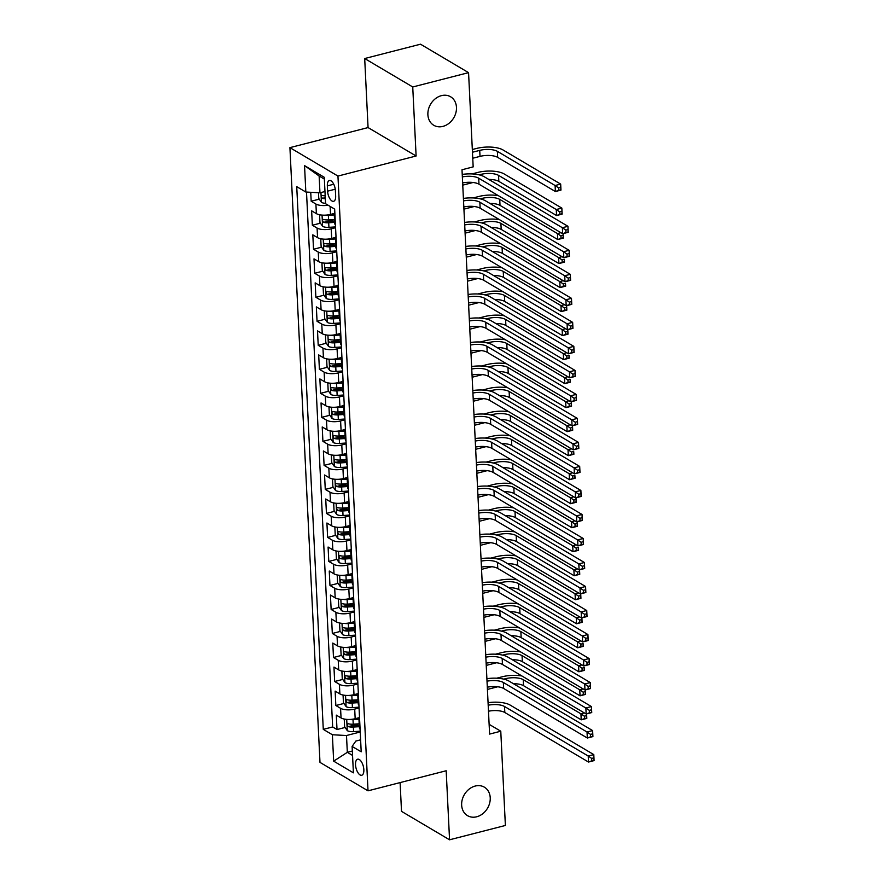 <?xml version="1.0" encoding="UTF-8"?>
<svg xmlns="http://www.w3.org/2000/svg" width="884" height="884" viewBox="0 0 884 884"><rect width="100%" height="100%" fill="white"/><g stroke="black" fill="none" stroke-linecap="round" stroke-linejoin="round"><path stroke-width="1.33" d="M475.194 786.053A16.553 13.437 -59.4 0 1 484.366 787.18A16.553 13.437 -59.4 0 1 489.659 803.103A16.553 13.437 -59.4 0 1 476.697 816.783A16.553 13.437 -59.4 0 1 467.514 815.656A16.553 13.437 -59.4 0 1 462.221 799.733A16.553 13.437 -59.4 0 1 475.194 786.053M441.425 95.649A16.553 13.437 -59.4 0 1 450.608 96.776A16.553 13.437 -59.4 0 1 455.89 112.71A16.553 13.437 -59.4 0 1 442.928 126.39A16.553 13.437 -59.4 0 1 433.746 125.263A16.553 13.437 -59.4 0 1 428.453 109.34A16.553 13.437 -59.4 0 1 441.425 95.649M363.843 769.688A8.276 3.746 -104.4 0 0 357.622 759.212A8.276 3.746 -104.4 0 0 355.523 764.77A8.276 3.746 -104.4 0 0 361.744 775.246A8.276 3.746 -104.4 0 0 363.843 769.688M400.109 782.583L401.513 811.357L449.558 839.8L505.383 825.468L500.775 731.212L489.128 724.327M289.919 147.639L319.986 762.384L368.02 790.826L337.953 176.071L289.919 147.639L368.064 127.572L416.11 156.004L412.74 86.975L364.694 58.532L368.064 127.572M364.694 58.532L420.519 44.2L468.564 72.643L412.74 86.975M310.737 192.303L311.179 201.232L319.268 199.154M334.307 213.442L330.506 214.414A10.343 3.801 177.2 0 1 316.384 213.641L311.643 210.834L312.35 225.243L320.439 223.166M334.605 221.155L328.505 221.541A3.492 1.282 177.2 0 1 326.903 221.508L334.528 219.552M335.489 237.453L331.688 238.437A10.343 3.801 -2.8 0 1 317.555 237.652L312.814 234.846L313.522 249.255L321.61 247.177M335.776 245.166L329.677 245.564A3.492 1.282 177.2 0 1 328.074 245.52L335.699 243.564L329.743 243.907A6.851 2.519 177.2 0 1 324.726 243.465L324.262 243.443M336.66 261.476L332.859 262.449A10.343 3.801 -2.8 0 1 318.737 261.664L313.997 258.857L314.693 273.267L322.793 271.189M336.948 269.178L330.859 269.576A3.492 1.282 177.2 0 1 329.257 269.532L336.87 267.576M337.832 285.488L334.03 286.46A10.343 3.801 -2.8 0 1 319.909 285.676L315.168 282.869L315.875 297.278L323.964 295.201M330.417 293.554L338.053 291.587M339.003 309.499L335.202 310.472A10.343 3.801 -2.8 0 1 321.08 309.698L316.339 306.892L317.047 321.301L325.135 319.223M339.301 317.201L333.202 317.599A3.492 1.282 177.2 0 1 331.599 317.566L339.224 315.599L333.268 315.942A6.851 2.519 177.2 0 1 328.251 315.511L327.787 315.478M340.185 333.511L336.384 334.483A10.343 3.801 -2.8 0 1 322.251 333.71L317.511 330.903L318.218 345.312L326.307 343.235M340.473 341.224L334.373 341.611A3.492 1.282 177.2 0 1 332.771 341.578L340.395 339.622M341.357 357.523L337.555 358.506A10.343 3.801 -2.8 0 1 323.433 357.722L318.693 354.915L319.4 369.324L327.489 367.247M341.655 365.236L335.555 365.633A3.492 1.282 177.2 0 1 333.953 365.589L341.578 363.633M342.528 381.545L338.727 382.518A10.343 3.801 -2.8 0 1 324.605 381.733L319.864 378.927L320.572 393.336L328.66 391.258M335.113 389.601L342.749 387.645M343.71 405.557L339.909 406.529A10.343 3.801 -2.8 0 1 325.776 405.745L321.036 402.938L321.743 417.347L329.831 415.27M343.998 413.259L337.898 413.657A3.492 1.282 177.2 0 1 336.296 413.624L343.92 411.657M344.882 429.569L341.08 430.541A10.343 3.801 -2.8 0 1 326.958 429.757L322.218 426.961L322.914 441.359L331.014 439.293M345.169 437.271L339.08 437.668A3.492 1.282 177.2 0 1 337.478 437.635L345.091 435.668L339.136 436.011A6.851 2.519 177.2 0 1 334.119 435.58L333.655 435.547M346.053 453.58L342.252 454.553A10.343 3.801 -2.8 0 1 328.13 453.779L323.389 450.973L324.096 465.382L332.185 463.304M346.351 461.293L340.252 461.68A3.492 1.282 177.2 0 1 338.649 461.647L346.274 459.68M347.224 477.592L343.423 478.576A10.343 3.801 -2.8 0 1 329.301 477.791L324.561 474.984L325.268 489.393L333.356 487.316M339.81 485.659L347.445 483.703M348.406 501.604L344.605 502.587A10.343 3.801 -2.8 0 1 330.472 501.803L325.732 498.996L326.439 513.405L334.528 511.328M348.694 509.317L342.594 509.714A3.492 1.282 177.2 0 1 340.992 509.67L348.616 507.714L342.661 508.057A6.851 2.519 177.2 0 1 337.644 507.615L337.18 507.593M349.578 525.626L345.777 526.599A10.343 3.801 -2.8 0 1 331.655 525.814L326.914 523.008L327.621 537.417L335.71 535.339M342.163 533.682L349.799 531.726M350.749 549.638L346.948 550.61A10.343 3.801 -2.8 0 1 332.826 549.826L328.086 547.03L328.793 561.428L336.881 559.351M351.047 557.34L344.948 557.738A3.492 1.282 177.2 0 1 343.346 557.705L350.97 555.738M351.931 573.65L348.13 574.622A10.343 3.801 -2.8 0 1 333.997 573.849L329.257 571.042L329.964 585.451L338.053 583.374M344.506 581.716L352.141 579.749L346.185 580.092A6.851 2.519 177.2 0 1 341.169 579.661L340.705 579.639M353.103 597.661L349.302 598.645A10.343 3.801 -2.8 0 1 335.18 597.86L330.439 595.054L331.135 609.463L339.235 607.385M353.39 605.374L347.302 605.761A3.492 1.282 177.2 0 1 345.699 605.728L353.313 603.772M354.274 621.673L350.473 622.656A10.343 3.801 -2.8 0 1 336.351 621.872L331.611 619.065L332.318 633.474L340.406 631.397M354.572 629.386L348.473 629.784A3.492 1.282 177.2 0 1 346.871 629.74L354.495 627.784M355.445 645.696L351.644 646.668A10.343 3.801 -2.8 0 1 337.522 645.884L332.782 643.077L333.489 657.486L341.578 655.409M355.744 653.398L349.644 653.795A3.492 1.282 177.2 0 1 348.042 653.751L355.666 651.795M356.628 669.707L352.827 670.68A10.343 3.801 -2.8 0 1 338.694 669.895L333.953 667.089L334.66 681.498L342.749 679.42M349.202 677.774L356.838 675.807M357.799 693.719L353.998 694.691A10.343 3.801 -2.8 0 1 339.876 693.918L335.135 691.111L335.843 705.52L343.931 703.443M358.097 701.421L351.998 701.819A3.492 1.282 177.2 0 1 350.396 701.786L358.02 699.819L352.053 700.161A6.851 2.519 177.2 0 1 347.036 699.73L346.572 699.708M468.564 72.643L473.172 166.888L462.001 169.761L489.603 734.085L500.775 731.212M327.345 185.883L327.599 191.165A8.011 3.635 -104.4 0 0 333.622 201.309A8.011 3.635 -104.4 0 0 335.655 195.928L335.39 190.646A8.011 3.635 -104.4 0 0 329.378 180.502A8.011 3.635 -104.4 0 0 327.345 185.883L333.743 184.237M360.617 739.831L355.843 741.057L352.108 746.428L361.202 751.809L334.66 209.099L325.566 203.718L324.273 177.297L304.538 165.617L305.831 192.027L296.737 186.657L323.279 729.366L332.373 734.748L346.495 735.521L347.324 752.328L352.55 755.433M352.108 746.428L353.401 772.837L333.666 761.157L332.373 734.748M359.059 707.985L354.705 709.101A10.343 3.801 177.2 0 1 340.572 708.316L335.843 705.52M358.97 717.731L355.169 718.703L354.705 709.101M357.876 683.973L353.523 685.089A10.343 3.801 177.2 0 1 339.401 684.304L334.66 681.498M356.705 659.961L352.351 661.077A10.343 3.801 177.2 0 1 338.229 660.293L333.489 657.486M355.534 635.95L351.18 637.066A10.343 3.801 177.2 0 1 337.058 636.281L332.318 633.474M354.362 611.927L350.009 613.043A10.343 3.801 177.2 0 1 335.876 612.269L331.135 609.463M353.18 587.915L348.826 589.031A10.343 3.801 177.2 0 1 334.704 588.258L329.964 585.451M352.009 563.904L347.655 565.02A10.343 3.801 177.2 0 1 333.533 564.235L328.793 561.428M350.837 539.892L346.484 541.008A10.343 3.801 177.2 0 1 332.351 540.223L327.621 537.417M349.655 515.88L345.301 516.996A10.343 3.801 177.2 0 1 331.18 516.212L326.439 513.405M348.484 491.858L344.13 492.974A10.343 3.801 177.2 0 1 330.008 492.2L325.268 489.393M347.313 467.846L342.959 468.962A10.343 3.801 177.2 0 1 328.837 468.188L324.096 465.382M346.141 443.834L341.788 444.95A10.343 3.801 177.2 0 1 327.655 444.166L322.914 441.359M344.959 419.823L340.605 420.939A10.343 3.801 177.2 0 1 326.483 420.154L321.743 417.347M343.788 395.811L339.434 396.927A10.343 3.801 177.2 0 1 325.312 396.142L320.572 393.336M342.616 371.788L338.263 372.915A10.343 3.801 177.2 0 1 324.13 372.131L319.4 369.324M341.434 347.777L337.08 348.893A10.343 3.801 177.2 0 1 322.958 348.119L318.218 345.312M340.263 323.765L335.909 324.881A10.343 3.801 177.2 0 1 321.787 324.096L317.047 321.301M339.091 299.753L334.738 300.869A10.343 3.801 177.2 0 1 320.616 300.085L315.875 297.278M337.92 275.742L333.566 276.858A10.343 3.801 177.2 0 1 319.433 276.073L314.693 273.267M336.738 251.719L332.384 252.846A10.343 3.801 177.2 0 1 318.262 252.062L313.522 249.255M335.566 227.707L331.213 228.823A10.343 3.801 177.2 0 1 317.091 228.05L312.35 225.243M328.108 205.221A10.343 3.801 177.2 0 1 315.908 204.027L311.179 201.232M306.505 192.071L332.66 726.957L337.014 729.532L345.103 727.455M355.169 718.703A10.343 3.801 -2.8 0 1 341.047 717.93L336.307 715.123L337.014 729.532M335.423 224.823A10.343 3.801 177.2 0 1 334.716 223.53L334.251 213.928A10.343 3.801 177.2 0 1 334.826 212.58M334.959 215.21A10.343 3.801 177.2 0 1 334.251 213.928M324.362 179.098L319.135 176.004L319.953 192.811L305.831 192.027M324.969 191.53L319.953 192.811M449.558 839.8L446.177 770.76L368.02 790.826M416.11 156.004L337.953 176.071M352.34 751.046L347.324 752.328L333.666 761.157M360.23 731.996L346.495 735.521M359.269 725.444L353.169 725.83A3.492 1.282 177.2 0 1 351.567 725.797L359.191 723.841M336.13 239.232A10.343 3.801 177.2 0 1 335.423 237.94A10.343 3.801 177.2 0 1 335.997 236.592M335.423 237.94L335.898 247.542A10.343 3.801 -2.8 0 0 336.594 248.835M337.301 263.244A10.343 3.801 177.2 0 1 336.605 261.951A10.343 3.801 177.2 0 1 337.18 260.603M336.605 261.951L337.069 271.565A10.343 3.801 -2.8 0 0 337.776 272.847M338.473 287.256A10.343 3.801 177.2 0 1 337.776 285.974A10.343 3.801 177.2 0 1 338.351 284.626M337.776 285.974L338.24 295.576A10.343 3.801 -2.8 0 0 338.948 296.858M339.655 311.267A10.343 3.801 177.2 0 1 338.948 309.986A10.343 3.801 177.2 0 1 339.522 308.638M338.948 309.986L339.423 319.588A10.343 3.801 -2.8 0 0 340.119 320.87M340.826 335.279A10.343 3.801 177.2 0 1 340.119 333.997A10.343 3.801 177.2 0 1 340.694 332.649M340.119 333.997L340.594 343.6A10.343 3.801 -2.8 0 0 341.301 344.893M341.998 359.291A10.343 3.801 177.2 0 1 341.301 358.009A10.343 3.801 177.2 0 1 341.876 356.661M341.301 358.009L341.765 367.611A10.343 3.801 -2.8 0 0 342.473 368.904M343.18 383.313A10.343 3.801 177.2 0 1 342.473 382.021A10.343 3.801 177.2 0 1 343.047 380.673M342.473 382.021L342.937 391.634A10.343 3.801 -2.8 0 0 343.644 392.916M344.351 407.325A10.343 3.801 177.2 0 1 343.644 406.032A10.343 3.801 177.2 0 1 344.219 404.695M343.644 406.032L344.119 415.646A10.343 3.801 -2.8 0 0 344.815 416.928M345.522 431.337A10.343 3.801 177.2 0 1 344.826 430.055A10.343 3.801 177.2 0 1 345.401 428.707M344.826 430.055L345.29 439.657A10.343 3.801 -2.8 0 0 345.998 440.939M346.694 455.348A10.343 3.801 177.2 0 1 345.998 454.067A10.343 3.801 177.2 0 1 346.572 452.719M345.998 454.067L346.462 463.669A10.343 3.801 -2.8 0 0 347.169 464.951M347.876 479.36A10.343 3.801 177.2 0 1 347.169 478.078A10.343 3.801 177.2 0 1 347.743 476.73M347.169 478.078L347.644 487.681A10.343 3.801 -2.8 0 0 348.34 488.974M349.047 503.383A10.343 3.801 177.2 0 1 348.34 502.09A10.343 3.801 177.2 0 1 348.915 500.742M348.34 502.09L348.815 511.703A10.343 3.801 -2.8 0 0 349.523 512.985M350.219 527.394A10.343 3.801 177.2 0 1 349.523 526.102A10.343 3.801 177.2 0 1 350.097 524.753M349.523 526.102L349.987 535.715A10.343 3.801 -2.8 0 0 350.694 536.997M351.401 551.406A10.343 3.801 177.2 0 1 350.694 550.124A10.343 3.801 177.2 0 1 351.268 548.776M350.694 550.124L351.158 559.727A10.343 3.801 -2.8 0 0 351.865 561.009M352.572 575.418A10.343 3.801 177.2 0 1 351.865 574.136A10.343 3.801 177.2 0 1 352.44 572.788M351.865 574.136L352.34 583.738A10.343 3.801 -2.8 0 0 353.036 585.02M353.744 599.429A10.343 3.801 177.2 0 1 353.048 598.148A10.343 3.801 177.2 0 1 353.622 596.799M353.048 598.148L353.512 607.75A10.343 3.801 -2.8 0 0 354.219 609.043M354.915 623.452A10.343 3.801 177.2 0 1 354.219 622.159A10.343 3.801 177.2 0 1 354.793 620.811M354.219 622.159L354.683 631.762A10.343 3.801 -2.8 0 0 355.39 633.054M356.097 647.464A10.343 3.801 177.2 0 1 355.39 646.171A10.343 3.801 177.2 0 1 355.965 644.823M355.39 646.171L355.865 655.784A10.343 3.801 -2.8 0 0 356.561 657.066M357.269 671.475A10.343 3.801 177.2 0 1 356.561 670.194A10.343 3.801 177.2 0 1 357.136 668.845M356.561 670.194L357.037 679.796A10.343 3.801 -2.8 0 0 357.744 681.078M358.44 695.487A10.343 3.801 177.2 0 1 357.744 694.205A10.343 3.801 177.2 0 1 358.318 692.857M357.744 694.205L358.208 703.808A10.343 3.801 -2.8 0 0 358.915 705.089M359.622 719.499A10.343 3.801 177.2 0 1 358.915 718.217A10.343 3.801 177.2 0 1 359.49 716.869M332.66 726.957L323.279 729.366M358.915 718.217L359.379 727.819A10.343 3.801 -2.8 0 0 360.086 729.112M319.135 176.004L304.538 165.617M462.354 176.91A12.928 4.763 177.2 0 1 478.686 178.192L562.368 227.729L567.948 226.293L484.266 176.756A19.393 7.138 -2.8 0 0 462.233 174.413M462.652 182.922A12.928 4.763 177.2 0 1 478.984 184.192L562.666 233.73L562.368 227.729L565.826 230.105L565.937 232.503L568.169 231.928L568.058 229.531L565.826 230.105M568.058 229.531L567.948 226.293L568.246 232.304L562.666 233.73L565.937 232.503M318.494 192.734L318.77 198.436L321.489 202.381A6.851 2.519 -2.8 0 0 325.544 203.331M472.752 158.247L480.012 156.38A12.928 4.763 177.2 0 1 497.67 157.363L555.384 191.53L555.097 185.518L560.677 184.093L502.963 149.926A19.393 7.138 -2.8 0 0 476.476 148.457L472.321 149.529M325.179 195.883A6.851 2.519 177.2 0 1 322.373 195.441C321.058 195.894 321.102 196.856 322.516 198.325A6.851 2.519 -2.8 0 0 325.323 198.767M472.454 152.247L479.725 150.379A12.928 4.763 177.2 0 1 497.372 151.352L555.097 185.518L558.544 187.894L558.666 190.292L560.898 189.717L560.776 187.32L558.544 187.894M560.776 187.32L560.677 184.093L560.964 190.093L555.384 191.53L558.666 190.292M463.525 200.922A12.928 4.763 177.2 0 1 479.857 202.204L563.55 251.741L569.13 250.316L485.438 200.778A19.393 7.138 -2.8 0 0 463.404 198.425M463.824 206.933A12.928 4.763 177.2 0 1 480.156 208.215L563.837 257.752L563.55 251.741L566.998 254.117L567.108 256.515L569.351 255.94L569.23 253.542L566.998 254.117M569.23 253.542L569.13 250.316L569.418 256.316L563.837 257.752L567.108 256.515M464.708 224.945A12.928 4.763 177.2 0 1 481.04 226.227L564.721 275.753L570.302 274.327L486.62 224.79A19.393 7.138 -2.8 0 0 464.586 222.436M464.995 230.945A12.928 4.763 177.2 0 1 481.327 232.227L565.009 281.764L564.721 275.753L568.169 278.128L568.29 280.526L570.523 279.952L570.401 277.554L568.169 278.128M570.401 277.554L570.302 274.327L570.6 280.327L565.009 281.764L568.29 280.526M465.879 248.957A12.928 4.763 177.2 0 1 482.211 250.238L565.893 299.775L571.473 298.339L487.791 248.802A19.393 7.138 -2.8 0 0 465.757 246.448M466.166 254.957A12.928 4.763 177.2 0 1 482.498 256.238L566.191 305.776L565.893 299.775L569.34 302.14L569.462 304.549L571.694 303.974L571.572 301.566L569.34 302.14M571.572 301.566L571.473 298.339L571.771 304.339L566.191 305.776L569.462 304.549M467.05 272.968A12.928 4.763 177.2 0 1 483.382 274.25L567.064 323.787L572.655 322.351L488.962 272.813A19.393 7.138 -2.8 0 0 466.929 270.471M467.349 278.968A12.928 4.763 177.2 0 1 483.681 280.25L567.362 329.787L567.064 323.787L570.523 326.152L570.633 328.561L572.865 327.986L572.755 325.588L570.523 326.152M572.755 325.588L572.655 322.351L572.942 328.351L567.362 329.787L570.633 328.561M320.527 214.922L319.599 215.243L319.953 222.448L322.66 226.392A6.851 2.519 -2.8 0 0 328.936 227.332L335.522 226.912M324.616 215.177A6.851 2.519 -2.8 0 0 328.351 215.331L334.296 214.945M332.97 213.784L334.262 213.707M488.808 179.452A12.928 4.763 177.2 0 1 498.841 181.375L556.555 215.541L556.268 209.53L561.848 208.105L504.134 173.938A19.393 7.138 -2.8 0 0 477.647 172.468L472.012 173.916M334.528 219.508L328.572 219.895A6.851 2.519 177.2 0 1 323.544 219.453C322.229 219.917 322.273 220.878 323.688 222.337A6.851 2.519 -2.8 0 0 328.704 222.768L334.66 222.392M479.128 174.844L480.896 174.391A12.928 4.763 177.2 0 1 498.554 175.375L556.268 209.53L559.716 211.906L559.837 214.304L562.069 213.729L561.948 211.331L559.716 211.906M462.752 185.132L473.05 182.491M561.948 211.331L561.848 208.105L562.147 214.105L556.555 215.541L559.837 214.304M321.699 238.934L320.77 239.266L321.124 246.47L323.842 250.404A6.851 2.519 -2.8 0 0 330.108 251.354L336.705 250.923M325.798 239.188A6.851 2.519 -2.8 0 0 329.522 239.343L335.478 238.956M334.141 237.807L335.434 237.719M498.366 195.673A19.393 7.138 -2.8 0 0 478.819 196.491L473.183 197.939M324.726 243.465C323.4 243.929 323.456 244.89 324.87 246.349A6.851 2.519 -2.8 0 0 329.887 246.791L335.843 246.404M480.299 198.867L482.067 198.403A12.928 4.763 177.2 0 1 499.725 199.386L557.439 233.553L560.865 232.669M463.934 209.143L474.222 206.502M489.979 203.464A12.928 4.763 177.2 0 1 500.024 205.386L557.738 239.553L557.439 233.553L560.887 235.917L561.009 238.315L563.241 237.752L563.13 235.343L560.887 235.917M563.097 233.619L563.318 238.116L557.738 239.553L561.009 238.315M563.13 235.343L563.075 233.63M322.881 262.957L321.942 263.277L322.295 270.482L325.014 274.416A6.851 2.519 -2.8 0 0 331.279 275.366L337.876 274.935M326.969 263.2A6.851 2.519 -2.8 0 0 330.693 263.355L336.649 262.968M335.312 261.819L336.605 261.73M499.548 219.685A19.393 7.138 -2.8 0 0 480.001 220.503L474.354 221.95M336.87 267.532L330.914 267.918A6.851 2.519 177.2 0 1 325.898 267.476C324.583 267.94 324.627 268.902 326.041 270.36A6.851 2.519 -2.8 0 0 331.058 270.802L337.014 270.416M481.471 222.878L483.239 222.425A12.928 4.763 177.2 0 1 500.897 223.398L558.611 257.564L562.036 256.68M465.106 233.155L475.393 230.514M491.161 227.475A12.928 4.763 177.2 0 1 501.195 229.398L558.909 263.565L558.611 257.564L562.069 259.929L562.18 262.338L564.412 261.763L564.301 259.355L562.069 259.929M564.301 259.355L564.489 262.128L558.909 263.565L562.18 262.338M324.052 286.969L323.124 287.289L323.478 294.494L326.185 298.427A6.851 2.519 -2.8 0 0 332.461 299.378L339.047 298.947M328.141 287.223A6.851 2.519 -2.8 0 0 331.865 287.366L337.821 286.98M336.495 285.83L337.776 285.742M500.72 243.708A19.393 7.138 -2.8 0 0 481.172 244.514L475.537 245.962M338.042 291.543L332.097 291.93A6.851 2.519 177.2 0 1 327.069 291.499C325.754 291.952 325.798 292.913 327.213 294.372A6.851 2.519 -2.8 0 0 332.229 294.814L338.185 294.427M338.13 293.19L332.03 293.587A3.492 1.282 177.2 0 1 330.428 293.554L327.213 294.372M482.653 246.89L484.421 246.437A12.928 4.763 177.2 0 1 502.079 247.41L559.793 281.576L563.218 280.692M466.277 257.167L476.564 254.526M492.333 251.487A12.928 4.763 177.2 0 1 502.366 253.421L560.08 287.576L559.793 281.576L563.241 283.952L563.362 286.35L565.594 285.775L565.473 283.377L563.241 283.952M565.473 283.377L565.672 286.151L560.08 287.576L563.362 286.35M468.222 296.98A12.928 4.763 177.2 0 1 484.554 298.262L568.246 347.799L573.826 346.362L490.145 296.825A19.393 7.138 -2.8 0 0 468.1 294.483M468.52 302.98A12.928 4.763 177.2 0 1 484.852 304.262L568.534 353.799L568.246 347.799L571.694 350.174L571.815 352.572L574.048 351.998L573.926 349.6L571.694 350.174M573.926 349.6L573.826 346.362L574.114 352.373L568.534 353.799L571.815 352.572M325.224 310.98L324.295 311.301L324.649 318.505L327.367 322.45A6.851 2.519 -2.8 0 0 333.633 323.389L340.229 322.958M329.323 311.234A6.851 2.519 -2.8 0 0 333.047 311.389L339.003 311.002M337.666 309.842L338.959 309.765M501.891 267.719A19.393 7.138 -2.8 0 0 482.344 268.526L476.708 269.974M328.251 315.511C326.925 315.964 326.969 316.925 328.384 318.384A6.851 2.519 -2.8 0 0 333.412 318.826L339.368 318.439M483.824 270.902L485.592 270.449A12.928 4.763 177.2 0 1 503.25 271.421L560.964 305.588L564.39 304.715M467.459 281.189L477.747 278.537M493.504 275.499A12.928 4.763 177.2 0 1 503.537 277.432L561.263 311.599L560.964 305.588L564.412 307.964L564.533 310.361L566.766 309.787L566.644 307.389L564.412 307.964M566.622 305.665L566.843 310.162L561.263 311.599L564.533 310.361M566.644 307.389L566.6 305.676M469.404 320.991A12.928 4.763 177.2 0 1 485.736 322.273L569.418 371.81L574.998 370.385L491.316 320.848A19.393 7.138 -2.8 0 0 469.282 318.494M469.691 327.003A12.928 4.763 177.2 0 1 486.023 328.284L569.716 377.822L569.418 371.81L572.865 374.186L572.987 376.584L575.219 376.009L575.097 373.612L572.865 374.186M575.097 373.612L574.998 370.385L575.296 376.385L569.716 377.822L572.987 376.584M326.395 334.992L325.467 335.312L325.82 342.517L328.539 346.462A6.851 2.519 -2.8 0 0 334.804 347.401L341.401 346.981M330.494 335.246A6.851 2.519 -2.8 0 0 334.218 335.401L340.174 335.014M338.837 333.854L340.13 333.776M503.062 291.731A19.393 7.138 -2.8 0 0 483.526 292.538L477.879 293.985M340.395 339.578L334.439 339.964A6.851 2.519 177.2 0 1 329.423 339.522C328.108 339.986 328.152 340.948 329.566 342.406A6.851 2.519 -2.8 0 0 334.583 342.837L340.539 342.451M484.996 294.913L486.764 294.46A12.928 4.763 177.2 0 1 504.421 295.444L562.136 329.599L565.561 328.726M468.631 305.201L478.918 302.56M494.675 299.521A12.928 4.763 177.2 0 1 504.72 301.444L562.434 335.611L562.136 329.599L565.594 331.975L565.705 334.373L567.937 333.798L567.826 331.401L565.594 331.975M567.793 329.677L568.014 334.174L562.434 335.611L565.705 334.373M567.826 331.401L567.771 329.688M470.575 345.014A12.928 4.763 177.2 0 1 486.907 346.285L570.589 395.822L576.169 394.397L492.487 344.859A19.393 7.138 -2.8 0 0 470.454 342.506M470.874 351.014A12.928 4.763 177.2 0 1 487.206 352.296L570.887 401.833L570.589 395.822L574.048 398.198L574.158 400.596L576.39 400.021L576.28 397.623L574.048 398.198M576.28 397.623L576.169 394.397L576.467 400.397L570.887 401.833L574.158 400.596M327.577 359.003L326.649 359.335L326.992 366.54L329.71 370.473A6.851 2.519 -2.8 0 0 335.975 371.413L342.572 370.993M331.666 359.258A6.851 2.519 -2.8 0 0 335.39 359.412L341.346 359.026M340.008 357.876L341.301 357.788M504.245 315.743A19.393 7.138 -2.8 0 0 484.697 316.549L479.051 318.008M341.567 363.589L335.611 363.976A6.851 2.519 177.2 0 1 330.594 363.534C329.279 363.998 329.323 364.959 330.738 366.418A6.851 2.519 -2.8 0 0 335.754 366.86L341.71 366.473M486.167 318.936L487.946 318.472A12.928 4.763 177.2 0 1 505.593 319.456L563.318 353.622L566.743 352.738M469.802 329.213L480.089 326.572M495.858 323.533A12.928 4.763 177.2 0 1 505.891 325.456L563.605 359.622L563.318 353.622L566.766 355.987L566.887 358.385L569.119 357.821L568.998 355.412L566.766 355.987M568.998 355.412L569.186 358.186L563.605 359.622L566.887 358.385M471.747 369.026A12.928 4.763 177.2 0 1 488.078 370.308L571.771 419.845L577.351 418.408L493.659 368.871A19.393 7.138 -2.8 0 0 471.625 366.517M472.045 375.026A12.928 4.763 177.2 0 1 488.377 376.308L572.059 425.845L571.771 419.845L575.219 422.209L575.329 424.607L577.572 424.044L577.451 421.635L575.219 422.209M577.451 421.635L577.351 418.408L577.639 424.408L572.059 425.845L575.329 424.607M328.749 383.015L327.82 383.347L328.174 390.551L330.881 394.485A6.851 2.519 -2.8 0 0 337.158 395.435L343.743 395.004M332.837 383.269A6.851 2.519 -2.8 0 0 336.572 383.424L342.517 383.037M341.191 381.888L342.484 381.8M505.416 339.754A19.393 7.138 -2.8 0 0 485.868 340.572L480.233 342.02M342.749 387.601L336.793 387.988A6.851 2.519 177.2 0 1 331.765 387.546C330.45 388.01 330.494 388.971 331.909 390.43A6.851 2.519 -2.8 0 0 336.926 390.872L342.882 390.485M342.826 389.247L336.727 389.645A3.492 1.282 177.2 0 1 335.124 389.601L331.909 390.43M487.349 342.948L489.117 342.495A12.928 4.763 177.2 0 1 506.775 343.467L564.489 377.634L567.915 376.75M470.973 353.224L481.272 350.583M497.029 347.545A12.928 4.763 177.2 0 1 507.062 349.467L564.777 383.634L564.489 377.634L567.937 379.998L568.058 382.407L570.291 381.833L570.169 379.424L567.937 379.998M570.169 379.424L570.368 382.197L564.777 383.634L568.058 382.407M472.929 393.037A12.928 4.763 177.2 0 1 489.261 394.319L572.942 443.856L578.523 442.42L494.841 392.883A19.393 7.138 -2.8 0 0 472.807 390.529M473.216 399.038A12.928 4.763 177.2 0 1 489.548 400.319L573.23 449.857L572.942 443.856L576.39 446.221L576.512 448.63L578.744 448.055L578.622 445.647L576.39 446.221M578.622 445.647L578.523 442.42L578.821 448.42L573.23 449.857L576.512 448.63M329.92 407.038L328.992 407.358L329.345 414.563L332.064 418.497A6.851 2.519 -2.8 0 0 338.329 419.447L344.926 419.016M334.019 407.281A6.851 2.519 -2.8 0 0 337.743 407.436L343.699 407.049M342.362 405.9L343.655 405.811M506.587 363.766A19.393 7.138 -2.8 0 0 487.04 364.584L481.404 366.031M343.92 411.613L337.964 411.999A6.851 2.519 177.2 0 1 332.948 411.557C331.622 412.021 331.677 412.983 333.091 414.441A6.851 2.519 -2.8 0 0 338.108 414.883L344.064 414.497M488.521 366.959L490.288 366.506A12.928 4.763 177.2 0 1 507.946 367.479L565.661 401.645L569.086 400.761M472.155 377.236L482.443 374.595M498.2 371.556A12.928 4.763 177.2 0 1 508.245 373.479L565.959 407.646L565.661 401.645L569.108 404.021L569.23 406.419L571.462 405.844L571.351 403.447L569.108 404.021M571.318 401.723L571.539 406.22L565.959 407.646L569.23 406.419M571.351 403.447L571.296 401.723M474.1 417.049A12.928 4.763 177.2 0 1 490.432 418.331L574.114 467.868L579.694 466.432L496.012 416.894A19.393 7.138 -2.8 0 0 473.979 414.552M474.388 423.049A12.928 4.763 177.2 0 1 490.719 424.331L574.412 473.868L574.114 467.868L577.561 470.244L577.683 472.642L579.915 472.067L579.793 469.669L577.561 470.244M579.793 469.669L579.694 466.432L579.992 472.443L574.412 473.868L577.683 472.642M331.102 431.049L330.163 431.37L330.517 438.574L333.235 442.519A6.851 2.519 -2.8 0 0 339.5 443.459L346.097 443.028M335.191 431.304A6.851 2.519 -2.8 0 0 338.915 431.447L344.87 431.072M343.533 429.911L344.826 429.834M507.77 387.789A19.393 7.138 -2.8 0 0 488.222 388.595L482.576 390.043M334.119 435.58C332.804 436.033 332.848 436.994 334.262 438.453A6.851 2.519 -2.8 0 0 339.279 438.895L345.235 438.508M489.692 390.971L491.46 390.518A12.928 4.763 177.2 0 1 509.118 391.49L566.832 425.657L570.257 424.784M473.327 401.248L483.614 398.607M499.383 395.568A12.928 4.763 177.2 0 1 509.416 397.502L567.13 431.657L566.832 425.657L570.291 428.033L570.401 430.431L572.633 429.856L572.523 427.458L570.291 428.033M572.489 425.734L572.71 430.232L567.13 431.657L570.401 430.431M572.523 427.458L572.467 425.734M475.272 441.061A12.928 4.763 177.2 0 1 491.603 442.343L575.285 491.88L580.876 490.454L497.184 440.917A19.393 7.138 -2.8 0 0 475.15 438.563M475.57 447.072A12.928 4.763 177.2 0 1 491.902 448.354L575.583 497.88L575.285 491.88L578.744 494.255L578.854 496.653L581.086 496.079L580.976 493.681L578.744 494.255M580.976 493.681L580.876 490.454L581.164 496.454L575.583 497.88L578.854 496.653M332.273 455.061L331.345 455.382L331.699 462.586L334.406 466.531A6.851 2.519 -2.8 0 0 340.683 467.47L347.268 467.05M336.362 455.315A6.851 2.519 -2.8 0 0 340.086 455.47L346.042 455.083M344.716 453.923L345.998 453.846M508.941 411.8A19.393 7.138 -2.8 0 0 489.393 412.607L483.758 414.055M346.263 459.647L340.318 460.034A6.851 2.519 177.2 0 1 335.29 459.592C333.975 460.056 334.019 461.006 335.434 462.476A6.851 2.519 -2.8 0 0 340.451 462.907L346.406 462.52M490.874 414.983L492.642 414.53A12.928 4.763 177.2 0 1 510.3 415.513L568.014 449.669L571.44 448.796M474.498 425.27L484.786 422.629M500.554 419.591A12.928 4.763 177.2 0 1 510.587 421.513L568.301 455.68L568.014 449.669L571.462 452.044L571.583 454.442L573.815 453.868L573.694 451.47L571.462 452.044M573.694 451.47L573.893 454.243L568.301 455.68L571.583 454.442M476.443 465.083A12.928 4.763 177.2 0 1 492.775 466.354L576.467 515.891L582.048 514.466L498.366 464.929A19.393 7.138 -2.8 0 0 476.321 462.575M476.741 471.084A12.928 4.763 177.2 0 1 493.073 472.365L576.755 521.903L576.467 515.891L579.915 518.267L580.037 520.665L582.269 520.09L582.147 517.692L579.915 518.267M582.147 517.692L582.048 514.466L582.335 520.466L576.755 521.903L580.037 520.665M333.445 479.073L332.517 479.404L332.87 486.609L335.589 490.543A6.851 2.519 -2.8 0 0 341.854 491.482L348.451 491.062M337.544 479.327A6.851 2.519 -2.8 0 0 341.268 479.482L347.224 479.095M345.887 477.935L347.18 477.857M510.112 435.812A19.393 7.138 -2.8 0 0 490.565 436.619L484.929 438.066M347.445 483.659L341.489 484.045A6.851 2.519 177.2 0 1 336.472 483.603C335.147 484.067 335.191 485.029 336.605 486.487A6.851 2.519 -2.8 0 0 341.633 486.929L347.589 486.543M347.522 485.305L341.423 485.692A3.492 1.282 177.2 0 1 339.821 485.659L336.605 486.487M492.045 438.994L493.813 438.541A12.928 4.763 177.2 0 1 511.471 439.525L569.186 473.691L572.611 472.807M475.68 449.282L485.968 446.641M501.725 443.602A12.928 4.763 177.2 0 1 511.759 445.525L569.484 479.692L569.186 473.691L572.633 476.056L572.755 478.454L574.987 477.89L574.865 475.481L572.633 476.056M574.865 475.481L575.064 478.255L569.484 479.692L572.755 478.454M334.616 503.084L333.688 503.416L334.041 510.62L336.76 514.554A6.851 2.519 -2.8 0 0 343.025 515.505L349.622 515.074M338.716 503.339A6.851 2.519 -2.8 0 0 342.439 503.493L348.395 503.106M347.058 501.957L348.351 501.869M511.284 459.824A19.393 7.138 -2.8 0 0 491.747 460.641L486.101 462.089M337.644 507.615C336.329 508.079 336.373 509.04 337.787 510.499A6.851 2.519 -2.8 0 0 342.804 510.941L348.76 510.554M493.217 463.017L494.985 462.564A12.928 4.763 177.2 0 1 512.643 463.536L570.357 497.703L573.782 496.819M476.852 473.294L487.139 470.653M502.897 467.614A12.928 4.763 177.2 0 1 512.941 469.537L570.655 503.703L570.357 497.703L573.815 500.068L573.926 502.477L576.158 501.902L576.048 499.493L573.815 500.068M576.014 497.769L576.235 502.267L570.655 503.703L573.926 502.477M576.048 499.493L575.992 497.78M335.798 527.107L334.87 527.428L335.213 534.632L337.931 538.566A6.851 2.519 -2.8 0 0 344.196 539.516L350.793 539.085M339.887 527.35A6.851 2.519 -2.8 0 0 343.611 527.505L349.567 527.118M348.23 525.969L349.523 525.881M512.466 483.835A19.393 7.138 -2.8 0 0 492.918 484.653L487.272 486.101M349.788 531.682L343.832 532.069A6.851 2.519 177.2 0 1 338.815 531.627C337.5 532.091 337.544 533.052 338.959 534.511A6.851 2.519 -2.8 0 0 343.975 534.953L349.931 534.566M349.876 533.328L343.777 533.726A3.492 1.282 177.2 0 1 342.174 533.693L338.959 534.511M494.388 487.029L496.167 486.576A12.928 4.763 177.2 0 1 513.814 487.548L571.539 521.715L574.965 520.831M478.023 497.305L488.311 494.664M504.079 491.626A12.928 4.763 177.2 0 1 514.112 493.548L571.826 527.715L571.539 521.715L574.987 524.079L575.108 526.488L577.34 525.914L577.219 523.516L574.987 524.079M577.186 521.792L577.407 526.289L571.826 527.715L575.108 526.488M577.219 523.516L577.164 521.792M477.625 489.095A12.928 4.763 177.2 0 1 493.957 490.377L577.639 539.914L583.219 538.478L499.537 488.94A19.393 7.138 -2.8 0 0 477.504 486.587M477.912 495.095A12.928 4.763 177.2 0 1 494.244 496.377L577.937 545.914L577.639 539.914L581.086 542.279L581.208 544.677L583.44 544.113L583.318 541.704L581.086 542.279M583.318 541.704L583.219 538.478L583.517 544.478L577.937 545.914L581.208 544.677M478.796 513.107A12.928 4.763 177.2 0 1 495.128 514.389L578.81 563.926L584.39 562.489L500.709 512.952A19.393 7.138 -2.8 0 0 478.675 510.598M479.095 519.107A12.928 4.763 177.2 0 1 495.427 520.389L579.108 569.926L578.81 563.926L582.269 566.29L582.379 568.699L584.611 568.125L584.501 565.716L582.269 566.29M584.501 565.716L584.39 562.489L584.689 568.489L579.108 569.926L582.379 568.699M479.968 537.118A12.928 4.763 177.2 0 1 496.3 538.4L579.992 587.937L585.573 586.501L501.891 536.964A19.393 7.138 -2.8 0 0 479.846 534.621M480.266 543.119A12.928 4.763 177.2 0 1 496.598 544.4L580.28 593.938L579.992 587.937L583.44 590.302L583.551 592.711L585.794 592.136L585.672 589.739L583.44 590.302M585.672 589.739L585.573 586.501L585.86 592.512L580.28 593.938L583.551 592.711M336.97 551.119L336.042 551.439L336.395 558.644L339.102 562.578A6.851 2.519 -2.8 0 0 345.379 563.528L351.965 563.097M341.058 551.373A6.851 2.519 -2.8 0 0 344.793 551.517L350.738 551.141M349.412 549.981L350.705 549.892M513.637 507.858A19.393 7.138 -2.8 0 0 494.09 508.665L488.454 510.112M350.97 555.693L345.014 556.08A6.851 2.519 177.2 0 1 339.986 555.649C338.671 556.102 338.716 557.064 340.13 558.522A6.851 2.519 -2.8 0 0 345.147 558.964L351.103 558.577M495.57 511.04L497.338 510.587A12.928 4.763 177.2 0 1 514.996 511.56L572.71 545.726L576.136 544.853M479.194 521.317L489.493 518.676M505.25 515.637A12.928 4.763 177.2 0 1 515.284 517.571L572.998 551.726L572.71 545.726L576.158 548.102L576.28 550.5L578.512 549.925L578.39 547.528L576.158 548.102M578.39 547.528L578.589 550.301L572.998 551.726L576.28 550.5M481.15 561.13A12.928 4.763 177.2 0 1 497.482 562.412L581.164 611.949L586.744 610.513L503.062 560.975A19.393 7.138 -2.8 0 0 481.029 558.633M481.437 567.141A12.928 4.763 177.2 0 1 497.769 568.412L581.451 617.949L581.164 611.949L584.611 614.325L584.733 616.723L586.965 616.148L586.843 613.75L584.611 614.325M586.843 613.75L586.744 610.513L587.042 616.524L581.451 617.949L584.733 616.723M338.141 575.13L337.213 575.451L337.566 582.655L340.285 586.6A6.851 2.519 -2.8 0 0 346.55 587.54L353.147 587.12M342.241 575.385A6.851 2.519 -2.8 0 0 345.964 575.539L351.92 575.153M350.583 573.992L351.876 573.915M514.808 531.87A19.393 7.138 -2.8 0 0 495.261 532.676L489.626 534.124M341.169 579.661C339.843 580.114 339.898 581.075 341.312 582.545A6.851 2.519 -2.8 0 0 346.329 582.976L352.285 582.589M352.219 581.352L346.119 581.749A3.492 1.282 177.2 0 1 344.517 581.716L341.312 582.545M496.742 535.052L498.51 534.599A12.928 4.763 177.2 0 1 516.168 535.571L573.882 569.738L577.307 568.865M480.377 545.34L490.664 542.699M506.421 539.649A12.928 4.763 177.2 0 1 516.466 541.583L574.18 575.749L573.882 569.738L577.329 572.114L577.451 574.512L579.683 573.937L579.572 571.539L577.329 572.114M579.539 569.815L579.76 574.313L574.18 575.749L577.451 574.512M579.572 571.539L579.517 569.826M482.321 585.142A12.928 4.763 177.2 0 1 498.653 586.423L582.335 635.961L587.915 634.535L504.234 584.998A19.393 7.138 -2.8 0 0 482.2 582.644M482.609 591.153A12.928 4.763 177.2 0 1 498.941 592.435L582.633 641.972L582.335 635.961L585.783 638.336L585.904 640.734L588.136 640.16L588.015 637.762L585.783 638.336M588.015 637.762L587.915 634.535L588.214 640.535L582.633 641.972L585.904 640.734M339.323 599.142L338.384 599.474L338.738 606.667L341.456 610.612A6.851 2.519 -2.8 0 0 347.721 611.551L354.318 611.131M343.412 599.396A6.851 2.519 -2.8 0 0 347.136 599.551L353.092 599.164M351.755 598.004L353.048 597.927M515.991 555.881A19.393 7.138 -2.8 0 0 496.443 556.688L490.797 558.135M353.313 603.728L347.357 604.115A6.851 2.519 177.2 0 1 342.34 603.673C341.025 604.137 341.069 605.098 342.484 606.557A6.851 2.519 -2.8 0 0 347.5 606.988L353.456 606.612M497.913 559.064L499.681 558.611A12.928 4.763 177.2 0 1 517.339 559.594L575.053 593.761L578.479 592.877M481.548 569.351L491.836 566.71M507.604 563.672A12.928 4.763 177.2 0 1 517.637 565.594L575.351 599.761L575.053 593.761L578.512 596.125L578.622 598.523L580.854 597.949L580.744 595.551L578.512 596.125M580.711 593.827L580.932 598.324L575.351 599.761L578.622 598.523M580.744 595.551L580.689 593.838M483.493 609.164A12.928 4.763 177.2 0 1 499.825 610.446L583.506 659.983L589.098 658.547L505.405 609.01A19.393 7.138 -2.8 0 0 483.371 606.656M483.791 615.165A12.928 4.763 177.2 0 1 500.123 616.446L583.805 665.984L583.506 659.983L586.965 662.348L587.075 664.746L589.308 664.171L589.197 661.773L586.965 662.348M589.197 661.773L589.098 658.547L589.385 664.547L583.805 665.984L587.075 664.746M340.495 623.154L339.567 623.485L339.92 630.69L342.627 634.624A6.851 2.519 -2.8 0 0 348.904 635.574L355.49 635.143M344.583 623.408A6.851 2.519 -2.8 0 0 348.307 623.563L354.263 623.176M352.937 622.027L354.219 621.938M517.162 579.893A19.393 7.138 -2.8 0 0 497.615 580.711L491.979 582.158M354.495 627.739L348.539 628.126A6.851 2.519 177.2 0 1 343.511 627.684C342.196 628.148 342.241 629.11 343.655 630.568A6.851 2.519 -2.8 0 0 348.672 631.01L354.628 630.624M499.095 583.086L500.863 582.622A12.928 4.763 177.2 0 1 518.521 583.606L576.235 617.772L579.661 616.888M482.719 593.363L493.007 590.722M508.775 587.683A12.928 4.763 177.2 0 1 518.809 589.606L576.523 623.773L576.235 617.772L579.683 620.137L579.805 622.546L582.037 621.971L581.915 619.562L579.683 620.137M581.893 617.839L582.114 622.336L576.523 623.773L579.805 622.546M581.915 619.562L581.86 617.85M484.664 633.176A12.928 4.763 177.2 0 1 500.996 634.458L584.689 683.995L590.269 682.559L506.587 633.021A19.393 7.138 -2.8 0 0 484.543 630.668M484.962 639.176A12.928 4.763 177.2 0 1 501.294 640.458L584.976 689.995L584.689 683.995L588.136 686.36L588.258 688.769L590.49 688.194L590.368 685.785L588.136 686.36M590.368 685.785L590.269 682.559L590.556 688.559L584.976 689.995L588.258 688.769M341.666 647.176L340.738 647.497L341.091 654.701L343.81 658.635A6.851 2.519 -2.8 0 0 350.075 659.586L356.672 659.155M345.766 647.419A6.851 2.519 -2.8 0 0 349.489 647.574L355.445 647.187M354.108 646.038L355.401 645.95M518.333 603.905A19.393 7.138 -2.8 0 0 498.786 604.722L493.15 606.17M355.666 651.751L349.71 652.138A6.851 2.519 177.2 0 1 344.694 651.696C343.368 652.16 343.423 653.121 344.826 654.58A6.851 2.519 -2.8 0 0 349.854 655.022L355.81 654.635M500.267 607.098L502.035 606.645A12.928 4.763 177.2 0 1 519.693 607.617L577.407 641.784L580.832 640.9M483.902 617.375L494.189 614.734M509.946 611.695A12.928 4.763 177.2 0 1 519.991 613.618L577.705 647.784L577.407 641.784L580.854 644.149L580.976 646.558L583.208 645.983L583.086 643.585L580.854 644.149M583.086 643.585L583.285 646.348L577.705 647.784L580.976 646.558M485.846 657.188A12.928 4.763 177.2 0 1 502.178 658.469L585.86 708.007L591.44 706.57L507.759 657.033A19.393 7.138 -2.8 0 0 485.725 654.69M486.134 663.188A12.928 4.763 177.2 0 1 502.466 664.47L586.158 714.007L585.86 708.007L589.308 710.371L589.429 712.78L591.661 712.206L591.54 709.808L589.308 710.371M591.54 709.808L591.44 706.57L591.739 712.57L586.158 714.007L589.429 712.78M342.837 671.188L341.909 671.509L342.263 678.713L344.981 682.647A6.851 2.519 -2.8 0 0 351.246 683.597L357.843 683.166M346.937 671.442A6.851 2.519 -2.8 0 0 350.661 671.586L356.617 671.199M355.28 670.05L356.572 669.961M519.505 627.927A19.393 7.138 -2.8 0 0 499.968 628.734L494.322 630.181M356.838 675.763L350.882 676.149A6.851 2.519 177.2 0 1 345.865 675.719C344.55 676.172 344.594 677.133 346.009 678.592A6.851 2.519 -2.8 0 0 351.025 679.034L356.981 678.647M356.915 677.409L350.815 677.807A3.492 1.282 177.2 0 1 349.213 677.774L346.009 678.592M501.438 631.11L503.206 630.657A12.928 4.763 177.2 0 1 520.864 631.629L578.578 665.796L582.004 664.923M485.073 641.386L495.36 638.745M511.118 635.706A12.928 4.763 177.2 0 1 521.162 637.64L578.876 671.796L578.578 665.796L582.037 668.171L582.147 670.569L584.379 669.995L584.269 667.597L582.037 668.171M584.269 667.597L584.457 670.37L578.876 671.796L582.147 670.569M487.018 681.199A12.928 4.763 177.2 0 1 503.35 682.481L587.031 732.018L592.611 730.582L508.93 681.045A19.393 7.138 -2.8 0 0 486.896 678.702M487.316 687.211A12.928 4.763 177.2 0 1 503.648 688.481L587.33 738.018L587.031 732.018L590.49 734.394L590.6 736.792L592.832 736.217L592.722 733.819L590.49 734.394M592.722 733.819L592.611 730.582L592.91 736.593L587.33 738.018L590.6 736.792M344.02 695.2L343.091 695.52L343.434 702.725L346.152 706.67A6.851 2.519 -2.8 0 0 352.418 707.609L359.014 707.178M348.108 695.454A6.851 2.519 -2.8 0 0 351.832 695.609L357.788 695.222M356.451 694.062L357.744 693.984M520.687 651.939A19.393 7.138 -2.8 0 0 501.14 652.746L495.493 654.193M347.036 699.73C345.721 700.183 345.766 701.145 347.18 702.603A6.851 2.519 -2.8 0 0 352.197 703.045L358.153 702.658M502.609 655.121L504.388 654.668A12.928 4.763 177.2 0 1 522.046 655.641L579.76 689.807L583.186 688.934M486.244 665.409L496.532 662.757M512.3 659.718A12.928 4.763 177.2 0 1 522.333 661.652L580.048 695.819L579.76 689.807L583.208 692.183L583.329 694.581L585.562 694.006L585.44 691.608L583.208 692.183M585.418 689.885L585.628 694.382L580.048 695.819L583.329 694.581M585.44 691.608L585.385 689.896M488.189 705.211A12.928 4.763 177.2 0 1 504.521 706.493L588.214 756.03L593.794 754.604L510.112 705.067A19.393 7.138 -2.8 0 0 488.067 702.714M488.487 711.222A12.928 4.763 177.2 0 1 504.819 712.504L588.501 762.041L588.214 756.03L591.661 758.406L591.772 760.804L594.015 760.229L593.893 757.831L591.661 758.406M593.893 757.831L593.794 754.604L594.081 760.605L588.501 762.041L591.772 760.804M345.191 719.211L344.263 719.532L344.616 726.736L347.324 730.681A6.851 2.519 -2.8 0 0 353.6 731.62L360.186 731.201M349.279 719.466A6.851 2.519 -2.8 0 0 353.014 719.62L358.959 719.233M357.633 718.073L358.926 717.996M521.858 675.951A19.393 7.138 -2.8 0 0 502.311 676.757L496.675 678.205M359.191 723.797L353.235 724.184A6.851 2.519 177.2 0 1 348.208 723.742C346.893 724.206 346.937 725.167 348.351 726.626A6.851 2.519 -2.8 0 0 353.368 727.057L359.324 726.681M503.792 679.133L505.56 678.68A12.928 4.763 177.2 0 1 523.217 679.663L580.932 713.819L584.357 712.946M487.416 689.421L497.714 686.78M513.471 683.741A12.928 4.763 177.2 0 1 523.505 685.664L581.219 719.83L580.932 713.819L584.379 716.195L584.501 718.593L586.733 718.018L586.611 715.62L584.379 716.195M586.589 713.896L586.81 718.394L581.219 719.83L584.501 718.593M586.611 715.62L586.556 713.907M353.998 694.691L353.523 685.089M352.827 670.68L352.351 661.077M351.644 646.668L351.18 637.066M350.473 622.656L350.009 613.043M349.302 598.645L348.826 589.031M348.13 574.622L347.655 565.02M346.948 550.61L346.484 541.008M345.777 526.599L345.301 516.996M344.605 502.587L344.13 492.974M343.423 478.576L342.959 468.962M342.252 454.553L341.788 444.95M341.08 430.541L340.605 420.939M339.909 406.529L339.434 396.927M338.727 382.518L338.263 372.915M337.555 358.506L337.08 348.893M336.384 334.483L335.909 324.881M335.202 310.472L334.738 300.869M334.03 286.46L333.566 276.858M332.859 262.449L332.384 252.846M331.688 238.437L331.213 228.823M330.506 214.414L330.119 206.414M316.384 213.641L315.908 204.027M341.047 717.93L340.572 708.316M339.876 693.918L339.401 684.304M338.694 669.895L338.229 660.293M337.522 645.884L337.058 636.281M336.351 621.872L335.876 612.269M335.18 597.86L334.704 588.258M333.997 573.849L333.533 564.235M332.826 549.826L332.351 540.223M331.655 525.814L331.18 516.212M330.472 501.803L330.008 492.2M329.301 477.791L328.837 468.188M328.13 453.779L327.655 444.166M326.958 429.757L326.483 420.154M325.776 405.745L325.312 396.142M324.605 381.733L324.13 372.131M323.433 357.722L322.958 348.119M322.251 333.71L321.787 324.096M321.08 309.698L320.616 300.085M319.909 285.676L319.433 276.073M318.737 261.664L318.262 252.062M317.555 237.652L317.091 228.05M335.246 189.198L327.599 191.165M478.686 178.192L478.984 184.192M320.947 192.557L321.422 202.281M479.725 150.379L480.012 156.38M497.372 151.352L497.67 157.363M325.268 197.618L322.516 198.325M479.857 202.204L480.156 208.215M481.04 226.227L481.327 232.227M482.211 250.238L482.498 256.238M483.382 274.25L483.681 280.25M322.052 215.099L322.594 226.293M328.704 222.768L328.936 227.332M328.351 215.331L328.572 219.895M480.896 174.391L480.94 175.341M498.554 175.375L498.841 181.375M326.903 221.508L323.688 222.337M323.224 239.111L323.765 250.305M329.887 246.791L330.108 251.354M329.522 239.343L329.743 243.907M482.067 198.403L482.111 199.353M499.725 199.386L500.024 205.386M328.074 245.52L324.87 246.349M324.395 263.123L324.947 274.316M331.058 270.802L331.279 275.366M330.693 263.355L330.914 267.918M483.239 222.425L483.294 223.365M500.897 223.398L501.195 229.398M329.257 269.532L326.041 270.36M325.566 287.134L326.119 298.339M332.229 294.814L332.461 299.378M331.865 287.366L332.097 291.93M484.421 246.437L484.465 247.376M502.079 247.41L502.366 253.421M484.554 298.262L484.852 304.262M326.748 311.157L327.29 322.351M333.412 318.826L333.633 323.389M333.047 311.389L333.268 315.942M485.592 270.449L485.636 271.399M503.25 271.421L503.537 277.432M331.599 317.566L328.384 318.384M485.736 322.273L486.023 328.284M327.92 335.169L328.472 346.362M334.583 342.837L334.804 347.401M334.218 335.401L334.439 339.964M486.764 294.46L486.808 295.411M504.421 295.444L504.72 301.444M332.771 341.578L329.566 342.406M486.907 346.285L487.206 352.296M329.091 359.18L329.644 370.374M335.754 366.86L335.975 371.413M335.39 359.412L335.611 363.976M487.946 318.472L487.99 319.422M505.593 319.456L505.891 325.456M333.953 365.589L330.738 366.418M488.078 370.308L488.377 376.308M330.273 383.192L330.815 394.386M336.926 390.872L337.158 395.435M336.572 383.424L336.793 387.988M489.117 342.495L489.161 343.434M506.775 343.467L507.062 349.467M489.261 394.319L489.548 400.319M331.445 407.204L331.986 418.397M338.108 414.883L338.329 419.447M337.743 407.436L337.964 411.999M490.288 366.506L490.333 367.446M507.946 367.479L508.245 373.479M336.296 413.624L333.091 414.441M490.432 418.331L490.719 424.331M332.616 431.226L333.169 442.42M339.279 438.895L339.5 443.459M338.915 431.447L339.136 436.011M491.46 390.518L491.515 391.468M509.118 391.49L509.416 397.502M337.478 437.635L334.262 438.453M491.603 442.343L491.902 448.354M333.787 455.238L334.34 466.432M340.451 462.907L340.683 467.47M340.086 455.47L340.318 460.034M492.642 414.53L492.686 415.48M510.3 415.513L510.587 421.513M338.649 461.647L335.434 462.476M492.775 466.354L493.073 472.365M334.97 479.25L335.511 490.443M341.633 486.929L341.854 491.482M341.268 479.482L341.489 484.045M493.813 438.541L493.858 439.492M511.471 439.525L511.759 445.525M336.141 503.261L336.693 514.455M342.804 510.941L343.025 515.505M342.439 503.493L342.661 508.057M494.985 462.564L495.029 463.503M512.643 463.536L512.941 469.537M340.992 509.67L337.787 510.499M337.312 527.273L337.865 538.466M343.975 534.953L344.196 539.516M343.611 527.505L343.832 532.069M496.167 486.576L496.211 487.515M513.814 487.548L514.112 493.548M493.957 490.377L494.244 496.377M495.128 514.389L495.427 520.389M496.3 538.4L496.598 544.4M338.495 551.296L339.036 562.489M345.147 558.964L345.379 563.528M344.793 551.517L345.014 556.08M497.338 510.587L497.383 511.538M514.996 511.56L515.284 517.571M343.346 557.705L340.13 558.522M497.482 562.412L497.769 568.412M339.666 575.307L340.207 586.501M346.329 582.976L346.55 587.54M345.964 575.539L346.185 580.092M498.51 534.599L498.554 535.549M516.168 535.571L516.466 541.583M498.653 586.423L498.941 592.435M340.837 599.319L341.39 610.513M347.5 606.988L347.721 611.551M347.136 599.551L347.357 604.115M499.681 558.611L499.736 559.561M517.339 559.594L517.637 565.594M345.699 605.728L342.484 606.557M499.825 610.446L500.123 616.446M342.009 623.331L342.561 634.524M348.672 631.01L348.904 635.574M348.307 623.563L348.539 628.126M500.863 582.622L500.908 583.573M518.521 583.606L518.809 589.606M346.871 629.74L343.655 630.568M500.996 634.458L501.294 640.458M343.191 647.342L343.732 658.536M349.854 655.022L350.075 659.586M349.489 647.574L349.71 652.138M502.035 606.645L502.079 607.584M519.693 607.617L519.991 613.618M348.042 653.751L344.826 654.58M502.178 658.469L502.466 664.47M344.362 671.354L344.915 682.559M351.025 679.034L351.246 683.597M350.661 671.586L350.882 676.149M503.206 630.657L503.25 631.596M520.864 631.629L521.162 637.64M503.35 682.481L503.648 688.481M345.534 695.376L346.086 706.57M352.197 703.045L352.418 707.609M351.832 695.609L352.053 700.161M504.388 654.668L504.433 655.619M522.046 655.641L522.333 661.652M350.396 701.786L347.18 702.603M504.521 706.493L504.819 712.504M346.716 719.388L347.257 730.582M353.368 727.057L353.6 731.62M353.014 719.62L353.235 724.184M505.56 678.68L505.604 679.63M523.217 679.663L523.505 685.664M351.567 725.797L348.351 726.626"/></g></svg>
